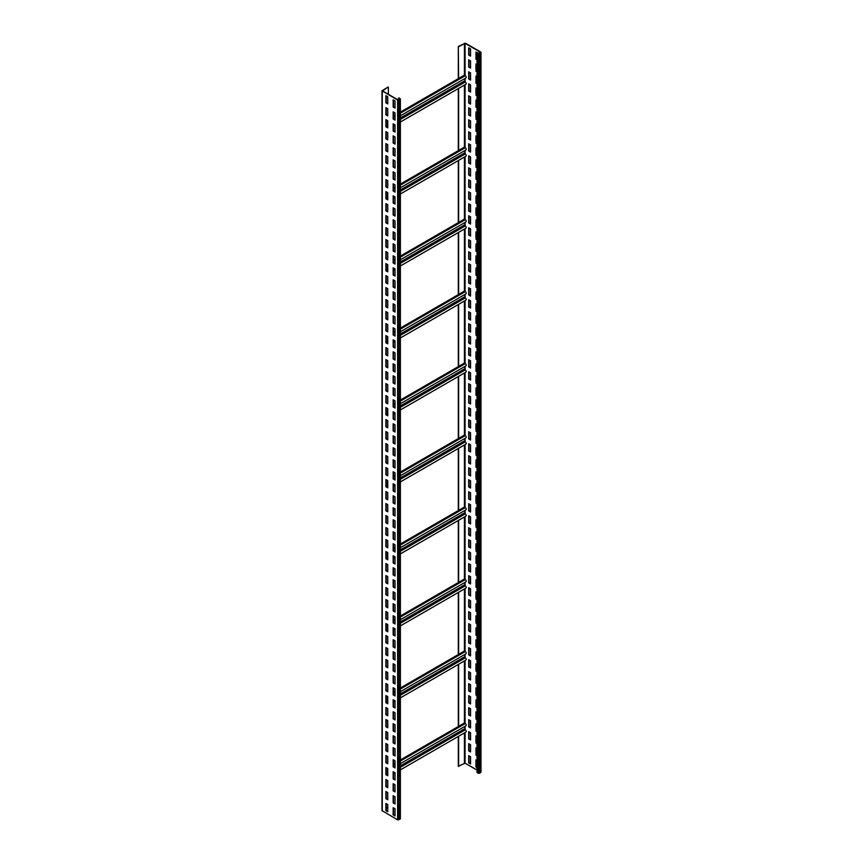 <?xml version="1.0" encoding="UTF-8"?>
<svg xmlns="http://www.w3.org/2000/svg" width="863" height="863" viewBox="0 0 863 863"><rect width="100%" height="100%" fill="white"/><g stroke="black" fill="none" stroke-linecap="round" stroke-linejoin="round"><path stroke-width="1.29" d="M387.757 807.434L386.203 808.329M400.378 98.932L400.378 818.771L397.627 819.85L381.996 810.616L381.996 90.777L388.07 87.055L382.568 90.96L397.94 99.838L399.936 98.932L398.879 97.853L400.378 98.932L397.627 100.011L381.996 90.777M387.757 96.721L385.89 95.642L385.89 102.837L387.757 103.916L387.757 96.721M387.757 108.716L385.89 107.638L385.89 114.833L387.757 115.912L387.757 108.716M387.757 120.712L385.89 119.633L385.89 126.829L387.757 127.907L387.757 120.712M387.757 132.708L385.89 131.629L385.89 138.824L387.757 139.903L387.757 132.708M387.757 144.704L385.89 143.625L385.89 150.82L387.757 151.899L387.757 144.704M387.757 156.699L385.89 155.62L385.89 162.827L387.757 163.905L387.757 156.699M387.757 168.695L385.89 167.616L385.89 174.822L387.757 175.901L387.757 168.695M387.757 180.701L385.89 179.623L385.89 186.818L387.757 187.897L387.757 180.701M387.757 192.697L385.89 191.618L385.89 198.814L387.757 199.892L387.757 192.697M387.757 204.693L385.89 203.614L385.89 210.809L387.757 211.888L387.757 204.693M387.757 216.689L385.89 215.61L385.89 222.805L387.757 223.884L387.757 216.689M387.757 228.684L385.89 227.605L385.89 234.801L387.757 235.879L387.757 228.684M387.757 240.68L385.89 239.601L385.89 246.807L387.757 247.886L387.757 240.68M387.757 252.676L385.89 251.597L385.89 258.803L387.757 259.882L387.757 252.676M387.757 264.682L385.89 263.603L385.89 270.799L387.757 271.877L387.757 264.682M387.757 276.678L385.89 275.599L385.89 282.794L387.757 283.873L387.757 276.678M387.757 288.674L385.89 287.595L385.89 294.79L387.757 295.869L387.757 288.674M387.757 300.669L385.89 299.59L385.89 306.786L387.757 307.864L387.757 300.669M387.757 312.665L385.89 311.586L385.89 318.781L387.757 319.86L387.757 312.665M387.757 324.661L385.89 323.582L385.89 330.788L387.757 331.867L387.757 324.661M387.757 336.656L385.89 335.578L385.89 342.784L387.757 343.862L387.757 336.656M387.757 348.663L385.89 347.584L385.89 354.779L387.757 355.858L387.757 348.663M387.757 360.658L385.89 359.58L385.89 366.775L387.757 367.854L387.757 360.658M387.757 372.654L385.89 371.575L385.89 378.771L387.757 379.849L387.757 372.654M387.757 384.65L385.89 383.571L385.89 390.766L387.757 391.845L387.757 384.65M387.757 396.646L385.89 395.567L385.89 402.762L387.757 403.841L387.757 396.646M387.757 408.641L385.89 407.563L385.89 414.769L387.757 415.847L387.757 408.641M387.757 420.637L385.89 419.558L385.89 426.764L387.757 427.843L387.757 420.637M387.757 432.643L385.89 431.565L385.89 438.76L387.757 439.839L387.757 432.643M387.757 444.639L385.89 443.56L385.89 450.756L387.757 451.834L387.757 444.639M387.757 456.635L385.89 455.556L385.89 462.751L387.757 463.83L387.757 456.635M387.757 468.631L385.89 467.552L385.89 474.747L387.757 475.826L387.757 468.631M387.757 480.626L385.89 479.548L385.89 486.743L387.757 487.822L387.757 480.626M387.757 492.622L385.89 491.543L385.89 498.749L387.757 499.828L387.757 492.622M387.757 504.618L385.89 503.539L385.89 510.745L387.757 511.824L387.757 504.618M387.757 516.624L385.89 515.545L385.89 522.741L387.757 523.819L387.757 516.624M387.757 528.62L385.89 527.541L385.89 534.736L387.757 535.815L387.757 528.62M387.757 540.616L385.89 539.537L385.89 546.732L387.757 547.811L387.757 540.616M387.757 552.611L385.89 551.533L385.89 558.728L387.757 559.807L387.757 552.611M387.757 564.607L385.89 563.528L385.89 570.723L387.757 571.802L387.757 564.607M387.757 576.603L385.89 575.524L385.89 582.73L387.757 583.809L387.757 576.603M387.757 588.598L385.89 587.52L385.89 594.726L387.757 595.804L387.757 588.598M387.757 600.605L385.89 599.526L385.89 606.721L387.757 607.8L387.757 600.605M387.757 612.601L385.89 611.522L385.89 618.717L387.757 619.796L387.757 612.601M387.757 624.596L385.89 623.518L385.89 630.713L387.757 631.792L387.757 624.596M387.757 636.592L385.89 635.513L385.89 642.708L387.757 643.787L387.757 636.592M387.757 648.588L385.89 647.509L385.89 654.704L387.757 655.783L387.757 648.588M387.757 660.583L385.89 659.505L385.89 666.711L387.757 667.789L387.757 660.583M387.757 672.579L385.89 671.5L385.89 678.706L387.757 679.785L387.757 672.579M387.757 684.586L385.89 683.507L385.89 690.702L387.757 691.781L387.757 684.586M387.757 696.581L385.89 695.502L385.89 702.698L387.757 703.777L387.757 696.581M387.757 708.577L385.89 707.498L385.89 714.693L387.757 715.772L387.757 708.577M387.757 720.573L385.89 719.494L385.89 726.689L387.757 727.768L387.757 720.573M387.757 732.568L385.89 731.49L385.89 738.685L387.757 739.764L387.757 732.568M387.757 744.564L385.89 743.485L385.89 750.691L387.757 751.77L387.757 744.564M387.757 756.56L385.89 755.481L385.89 762.687L387.757 763.766L387.757 756.56M387.757 768.566L385.89 767.487L385.89 774.683L387.757 775.761L387.757 768.566M387.757 780.562L385.89 779.483L385.89 786.678L387.757 787.757L387.757 780.562M387.757 792.558L385.89 791.479L385.89 798.674L387.757 799.753L387.757 792.558M387.757 804.553L385.89 803.475L385.89 810.67L387.757 811.749L387.757 804.553M395.027 100.917L393.161 99.838L393.161 107.034L395.027 108.112L395.027 100.917M395.027 112.913L393.161 111.834L393.161 119.029L395.027 120.108L395.027 112.913M395.027 124.908L393.161 123.83L393.161 131.025L395.027 132.104L395.027 124.908M395.027 136.904L393.161 135.825L393.161 143.031L395.027 144.11L395.027 136.904M395.027 148.9L393.161 147.821L393.161 155.027L395.027 156.106L395.027 148.9M395.027 160.906L393.161 159.828L393.161 167.023L395.027 168.102L395.027 160.906M395.027 172.902L393.161 171.823L393.161 179.019L395.027 180.097L395.027 172.902M395.027 184.898L393.161 183.819L393.161 191.014L395.027 192.093L395.027 184.898M395.027 196.893L393.161 195.815L393.161 203.01L395.027 204.089L395.027 196.893M395.027 208.889L393.161 207.81L393.161 215.006L395.027 216.084L395.027 208.889M395.027 220.885L393.161 219.806L393.161 227.012L395.027 228.091L395.027 220.885M395.027 232.881L393.161 231.802L393.161 239.008L395.027 240.087L395.027 232.881M395.027 244.887L393.161 243.808L393.161 251.004L395.027 252.082L395.027 244.887M395.027 256.883L393.161 255.804L393.161 262.999L395.027 264.078L395.027 256.883M395.027 268.878L393.161 267.8L393.161 274.995L395.027 276.074L395.027 268.878M395.027 280.874L393.161 279.795L393.161 286.991L395.027 288.069L395.027 280.874M395.027 292.87L393.161 291.791L393.161 298.986L395.027 300.065L395.027 292.87M395.027 304.866L393.161 303.787L393.161 310.982L395.027 312.072L395.027 304.866M395.027 316.861L393.161 315.782L393.161 322.989L395.027 324.067L395.027 316.861M395.027 328.868L393.161 327.778L393.161 334.984L395.027 336.063L395.027 328.868M395.027 340.863L393.161 339.785L393.161 346.98L395.027 348.059L395.027 340.863M395.027 352.859L393.161 351.78L393.161 358.976L395.027 360.054L395.027 352.859M395.027 364.855L393.161 363.776L393.161 370.971L395.027 372.05L395.027 364.855M395.027 376.851L393.161 375.772L393.161 382.967L395.027 384.046L395.027 376.851M395.027 388.846L393.161 387.767L393.161 394.963L395.027 396.052L395.027 388.846M395.027 400.842L393.161 399.763L393.161 406.969L395.027 408.048L395.027 400.842M395.027 412.848L393.161 411.759L393.161 418.965L395.027 420.044L395.027 412.848M395.027 424.844L393.161 423.765L393.161 430.961L395.027 432.039L395.027 424.844M395.027 436.84L393.161 435.761L393.161 442.956L395.027 444.035L395.027 436.84M395.027 448.836L393.161 447.757L393.161 454.952L395.027 456.031L395.027 448.836M395.027 460.831L393.161 459.752L393.161 466.948L395.027 468.026L395.027 460.831M395.027 472.827L393.161 471.748L393.161 478.943L395.027 480.033L395.027 472.827M395.027 484.823L393.161 483.744L393.161 490.95L395.027 492.029L395.027 484.823M395.027 496.829L393.161 495.74L393.161 502.946L395.027 504.024L395.027 496.829M395.027 508.825L393.161 507.746L393.161 514.941L395.027 516.02L395.027 508.825M395.027 520.821L393.161 519.742L393.161 526.937L395.027 528.016L395.027 520.821M395.027 532.816L393.161 531.737L393.161 538.933L395.027 540.011L395.027 532.816M395.027 544.812L393.161 543.733L393.161 550.928L395.027 552.007L395.027 544.812M395.027 556.808L393.161 555.729L393.161 562.924L395.027 564.014L395.027 556.808M395.027 568.803L393.161 567.725L393.161 574.931L395.027 576.009L395.027 568.803M395.027 580.81L393.161 579.72L393.161 586.926L395.027 588.005L395.027 580.81M395.027 592.805L393.161 591.727L393.161 598.922L395.027 600.001L395.027 592.805M395.027 604.801L393.161 603.722L393.161 610.918L395.027 611.996L395.027 604.801M395.027 616.797L393.161 615.718L393.161 622.913L395.027 623.992L395.027 616.797M395.027 628.793L393.161 627.714L393.161 634.909L395.027 635.988L395.027 628.793M395.027 640.788L393.161 639.71L393.161 646.905L395.027 647.994L395.027 640.788M395.027 652.784L393.161 651.705L393.161 658.911L395.027 659.99L395.027 652.784M395.027 664.79L393.161 663.701L393.161 670.907L395.027 671.986L395.027 664.79M395.027 676.786L393.161 675.707L393.161 682.903L395.027 683.981L395.027 676.786M395.027 688.782L393.161 687.703L393.161 694.898L395.027 695.977L395.027 688.782M395.027 700.778L393.161 699.699L393.161 706.894L395.027 707.973L395.027 700.778M395.027 712.773L393.161 711.695L393.161 718.89L395.027 719.969L395.027 712.773M395.027 724.769L393.161 723.69L393.161 730.885L395.027 731.975L395.027 724.769M395.027 736.765L393.161 735.686L393.161 742.892L395.027 743.971L395.027 736.765M395.027 748.771L393.161 747.682L393.161 754.888L395.027 755.966L395.027 748.771M395.027 760.767L393.161 759.688L393.161 766.883L395.027 767.962L395.027 760.767M395.027 772.763L393.161 771.684L393.161 778.879L395.027 779.958L395.027 772.763M395.027 784.758L393.161 783.68L393.161 790.875L395.027 791.954L395.027 784.758M395.027 796.754L393.161 795.675L393.161 802.87L395.027 803.949L395.027 796.754M395.027 808.75L393.161 807.671L393.161 814.866L395.027 815.956L395.027 808.75M388.382 94.315L388.382 87.239M400.378 759.958L464.337 723.032L465.265 723.572L400.378 761.037M395.027 763.043L393.474 763.938M458.62 726.333L458.62 664.273M458.62 592.288L458.62 654.348L464.337 651.047L465.265 651.587L400.378 689.052M458.62 520.303L458.62 582.363L464.337 579.062L465.265 579.602L400.378 617.067M458.62 448.329L458.62 510.378L464.337 507.088L465.265 507.627L400.378 545.082M458.62 376.344L458.62 438.404L464.337 435.103L465.265 435.642L400.378 473.097M458.62 304.359L458.62 366.419L464.337 363.118L465.265 363.657L400.378 401.122M458.62 232.374L458.62 294.434L464.337 291.133L465.265 291.672L400.378 329.137M458.62 160.389L458.62 222.449L464.337 219.148L465.265 219.687L400.378 257.152M458.62 88.404L458.62 150.464L464.337 147.163L465.265 147.702L400.378 185.167M458.307 78.662L458.307 46.505L458.62 78.479L464.337 75.178L465.265 75.717L400.378 113.182M458.62 46.688L465.06 43.333L480.432 52.212L479.192 53.29L477.315 52.567L478.253 53.463L480.745 52.751L480.745 52.028L465.373 43.15L458.307 46.505M458.307 736.441L458.307 766.344L465.06 763.162L477.012 770.066M458.62 766.527L458.62 736.258M400.378 769.882L465.923 732.04A1.327 0.766 -120 0 0 466.128 730.972A1.327 0.766 -120 0 0 465.265 729.807L464.639 726.538M400.378 763.636L465.923 725.794A1.327 0.766 -120 0 0 466.128 724.737A1.327 0.766 -120 0 0 465.265 723.572M458.307 726.517L458.307 664.456M458.307 654.532L458.307 592.471M458.307 582.547L458.307 520.486M458.307 510.562L458.307 448.501M458.307 438.577L458.307 376.516M458.307 366.592L458.307 304.542M458.307 294.607L458.307 232.557M458.307 222.632L458.307 160.572M458.307 150.647L458.307 88.587M477.012 52.751L477.012 772.579L479.504 773.302L481.004 772.223L481.004 52.384M470.562 48.911L468.695 47.832L468.695 55.027L470.562 56.106L470.562 48.911M470.562 60.906L468.695 59.827L468.695 67.023L470.562 68.101L470.562 60.906M470.562 72.902L468.695 71.823L468.695 79.018L470.562 80.097L470.562 72.902M470.562 84.898L468.695 83.819L468.695 91.014L470.562 92.104L470.562 84.898M470.562 96.893L468.695 95.815L468.695 103.021L470.562 104.099L470.562 96.893M470.562 108.9L468.695 107.81L468.695 115.016L470.562 116.095L470.562 108.9M470.562 120.896L468.695 119.817L468.695 127.012L470.562 128.091L470.562 120.896M470.562 132.891L468.695 131.812L468.695 139.008L470.562 140.086L470.562 132.891M470.562 144.887L468.695 143.808L468.695 151.003L470.562 152.082L470.562 144.887M470.562 156.883L468.695 155.804L468.695 162.999L470.562 164.078L470.562 156.883M470.562 168.878L468.695 167.8L468.695 174.995L470.562 176.084L470.562 168.878M470.562 180.874L468.695 179.795L468.695 187.001L470.562 188.08L470.562 180.874M470.562 192.881L468.695 191.791L468.695 198.997L470.562 200.076L470.562 192.881M470.562 204.876L468.695 203.797L468.695 210.993L470.562 212.071L470.562 204.876M470.562 216.872L468.695 215.793L468.695 222.988L470.562 224.067L470.562 216.872M470.562 228.868L468.695 227.789L468.695 234.984L470.562 236.063L470.562 228.868M470.562 240.863L468.695 239.785L468.695 246.98L470.562 248.059L470.562 240.863M470.562 252.859L468.695 251.78L468.695 258.976L470.562 260.065L470.562 252.859M470.562 264.855L468.695 263.776L468.695 270.982L470.562 272.061L470.562 264.855M470.562 276.861L468.695 275.772L468.695 282.978L470.562 284.056L470.562 276.861M470.562 288.857L468.695 287.778L468.695 294.973L470.562 296.052L470.562 288.857M470.562 300.853L468.695 299.774L468.695 306.969L470.562 308.048L470.562 300.853M470.562 312.848L468.695 311.77L468.695 318.965L470.562 320.044L470.562 312.848M470.562 324.844L468.695 323.765L468.695 330.961L470.562 332.039L470.562 324.844M470.562 336.84L468.695 335.761L468.695 342.956L470.562 344.046L470.562 336.84M470.562 348.835L468.695 347.757L468.695 354.963L470.562 356.041L470.562 348.835M470.562 360.842L468.695 359.752L468.695 366.958L470.562 368.037L470.562 360.842M470.562 372.838L468.695 371.759L468.695 378.954L470.562 380.033L470.562 372.838M470.562 384.833L468.695 383.755L468.695 390.95L470.562 392.029L470.562 384.833M470.562 396.829L468.695 395.75L468.695 402.945L470.562 404.024L470.562 396.829M470.562 408.825L468.695 407.746L468.695 414.941L470.562 416.02L470.562 408.825M470.562 420.82L468.695 419.742L468.695 426.937L470.562 428.026L470.562 420.82M470.562 432.816L468.695 431.737L468.695 438.943L470.562 440.022L470.562 432.816M470.562 444.823L468.695 443.733L468.695 450.939L470.562 452.018L470.562 444.823M470.562 456.818L468.695 455.74L468.695 462.935L470.562 464.014L470.562 456.818M470.562 468.814L468.695 467.735L468.695 474.93L470.562 476.009L470.562 468.814M470.562 480.81L468.695 479.731L468.695 486.926L470.562 488.005L470.562 480.81M470.562 492.805L468.695 491.727L468.695 498.922L470.562 500.001L470.562 492.805M470.562 504.801L468.695 503.722L468.695 510.918L470.562 512.007L470.562 504.801M470.562 516.797L468.695 515.718L468.695 522.924L470.562 524.003L470.562 516.797M470.562 528.803L468.695 527.714L468.695 534.92L470.562 535.999L470.562 528.803M470.562 540.799L468.695 539.72L468.695 546.915L470.562 547.994L470.562 540.799M470.562 552.795L468.695 551.716L468.695 558.911L470.562 559.99L470.562 552.795M470.562 564.79L468.695 563.712L468.695 570.907L470.562 571.986L470.562 564.79M470.562 576.786L468.695 575.707L468.695 582.903L470.562 583.981L470.562 576.786M470.562 588.782L468.695 587.703L468.695 594.898L470.562 595.988L470.562 588.782M470.562 600.777L468.695 599.699L468.695 606.905L470.562 607.984L470.562 600.777M470.562 612.773L468.695 611.694L468.695 618.9L470.562 619.979L470.562 612.773M470.562 624.78L468.695 623.701L468.695 630.896L470.562 631.975L470.562 624.78M470.562 636.775L468.695 635.697L468.695 642.892L470.562 643.971L470.562 636.775M470.562 648.771L468.695 647.692L468.695 654.888L470.562 655.966L470.562 648.771M470.562 660.767L468.695 659.688L468.695 666.883L470.562 667.962L470.562 660.767M470.562 672.762L468.695 671.684L468.695 678.879L470.562 679.958L470.562 672.762M470.562 684.758L468.695 683.679L468.695 690.885L470.562 691.964L470.562 684.758M470.562 696.754L468.695 695.675L468.695 702.881L470.562 703.96L470.562 696.754M470.562 708.76L468.695 707.682L468.695 714.877L470.562 715.956L470.562 708.76M470.562 720.756L468.695 719.677L468.695 726.873L470.562 727.951L470.562 720.756M470.562 732.752L468.695 731.673L468.695 738.868L470.562 739.947L470.562 732.752M470.562 744.747L468.695 743.669L468.695 750.864L470.562 751.943L470.562 744.747M470.562 756.743L468.695 755.664L468.695 762.86L470.562 763.938L470.562 756.743M477.11 52.686L475.966 52.028L475.966 59.223L477.012 59.827M477.012 64.628L475.966 64.024L475.966 71.219L477.012 71.823M477.012 76.624L475.966 76.02L475.966 83.226L477.012 83.819M477.012 88.619L475.966 88.015L475.966 95.221L477.012 95.815M477.012 100.615L475.966 100.022L475.966 107.217L477.012 107.81M477.012 112.611L475.966 112.017L475.966 119.213L477.012 119.817M477.012 124.606L475.966 124.013L475.966 131.208L477.012 131.812M477.012 136.613L475.966 136.009L475.966 143.204L477.012 143.808M477.012 148.609L475.966 148.005L475.966 155.2L477.012 155.804M477.012 160.604L475.966 160L475.966 167.206L477.012 167.8M477.012 172.6L475.966 171.996L475.966 179.202L477.012 179.795M477.012 184.596L475.966 184.002L475.966 191.198L477.012 191.791M477.012 196.591L475.966 195.998L475.966 203.193L477.012 203.797M477.012 208.587L475.966 207.994L475.966 215.189L477.012 215.793M477.012 220.594L475.966 219.989L475.966 227.185L477.012 227.789M477.012 232.589L475.966 231.985L475.966 239.18L477.012 239.785M477.012 244.585L475.966 243.981L475.966 251.187L477.012 251.78M477.012 256.581L475.966 255.977L475.966 263.183L477.012 263.776M477.012 268.576L475.966 267.983L475.966 275.178L477.012 275.772M477.012 280.572L475.966 279.979L475.966 287.174L477.012 287.778M477.012 292.568L475.966 291.974L475.966 299.17L477.012 299.774M477.012 304.574L475.966 303.97L475.966 311.165L477.012 311.77M477.012 316.57L475.966 315.966L475.966 323.161L477.012 323.765M477.012 328.566L475.966 327.962L475.966 335.168L477.012 335.761M477.012 340.561L475.966 339.957L475.966 347.163L477.012 347.757M477.012 352.557L475.966 351.964L475.966 359.159L477.012 359.752M477.012 364.553L475.966 363.959L475.966 371.155L477.012 371.759M477.012 376.548L475.966 375.955L475.966 383.15L477.012 383.755M477.012 388.555L475.966 387.951L475.966 395.146L477.012 395.75M477.012 400.551L475.966 399.947L475.966 407.142L477.012 407.746M477.012 412.546L475.966 411.942L475.966 419.148L477.012 419.742M477.012 424.542L475.966 423.938L475.966 431.144L477.012 431.737M477.012 436.538L475.966 435.944L475.966 443.14L477.012 443.733M477.012 448.533L475.966 447.94L475.966 455.135L477.012 455.74M477.012 460.529L475.966 459.936L475.966 467.131L477.012 467.735M477.012 472.536L475.966 471.932L475.966 479.127L477.012 479.731M477.012 484.531L475.966 483.927L475.966 491.123L477.012 491.727M477.012 496.527L475.966 495.923L475.966 503.129L477.012 503.722M477.012 508.523L475.966 507.919L475.966 515.125L477.012 515.718M477.012 520.518L475.966 519.925L475.966 527.12L477.012 527.714M477.012 532.514L475.966 531.921L475.966 539.116L477.012 539.72M477.012 544.51L475.966 543.917L475.966 551.112L477.012 551.716M477.012 556.516L475.966 555.912L475.966 563.108L477.012 563.712M477.012 568.512L475.966 567.908L475.966 575.103L477.012 575.707M477.012 580.508L475.966 579.904L475.966 587.11L477.012 587.703M477.012 592.503L475.966 591.899L475.966 599.105L477.012 599.699M477.012 604.499L475.966 603.906L475.966 611.101L477.012 611.694M477.012 616.495L475.966 615.902L475.966 623.097L477.012 623.701M477.012 628.491L475.966 627.897L475.966 635.092L477.012 635.697M477.012 640.497L475.966 639.893L475.966 647.088L477.012 647.692M477.012 652.493L475.966 651.889L475.966 659.084L477.012 659.688M477.012 664.488L475.966 663.884L475.966 671.09L477.012 671.684M477.012 676.484L475.966 675.88L475.966 683.086L477.012 683.679M477.012 688.48L475.966 687.887L475.966 695.082L477.012 695.675M477.012 700.476L475.966 699.882L475.966 707.077L477.012 707.682M477.012 712.471L475.966 711.878L475.966 719.073L477.012 719.677M477.012 724.478L475.966 723.874L475.966 731.069L477.012 731.673M477.012 736.473L475.966 735.869L475.966 743.065L477.012 743.669M477.012 748.469L475.966 747.865L475.966 755.071L477.012 755.664M477.012 760.465L475.966 759.861L475.966 767.067L477.012 767.66M469.008 48.004L469.008 54.844L470.562 55.75M469.008 60.011L469.008 66.839L470.562 67.746M469.008 72.007L469.008 78.846L470.562 79.741M469.008 84.002L469.008 90.842L470.562 91.737M469.008 95.998L469.008 102.837L470.562 103.733M469.008 107.994L469.008 114.833L470.562 115.728M469.008 119.989L469.008 126.829L470.562 127.735M469.008 131.985L469.008 138.824L470.562 139.73M469.008 143.992L469.008 150.82L470.562 151.726M469.008 155.987L469.008 162.827L470.562 163.722M469.008 167.983L469.008 174.822L470.562 175.718M469.008 179.979L469.008 186.818L470.562 187.713M469.008 191.974L469.008 198.814L470.562 199.709M469.008 203.97L469.008 210.809L470.562 211.715M469.008 215.966L469.008 222.805L470.562 223.711M469.008 227.972L469.008 234.801L470.562 235.707M469.008 239.968L469.008 246.807L470.562 247.703M469.008 251.964L469.008 258.803L470.562 259.698M469.008 263.959L469.008 270.799L470.562 271.694M469.008 275.955L469.008 282.794L470.562 283.69M469.008 287.951L469.008 294.79L470.562 295.696M469.008 299.946L469.008 306.786L470.562 307.692M469.008 311.953L469.008 318.781L470.562 319.688M469.008 323.949L469.008 330.788L470.562 331.683M469.008 335.944L469.008 342.784L470.562 343.679M469.008 347.94L469.008 354.779L470.562 355.675M469.008 359.936L469.008 366.775L470.562 367.67M469.008 371.931L469.008 378.771L470.562 379.677M469.008 383.927L469.008 390.766L470.562 391.673M469.008 395.934L469.008 402.762L470.562 403.668M469.008 407.929L469.008 414.769L470.562 415.664M469.008 419.925L469.008 426.764L470.562 427.66M469.008 431.921L469.008 438.76L470.562 439.655M469.008 443.916L469.008 450.756L470.562 451.651M469.008 455.912L469.008 462.751L470.562 463.658M469.008 467.908L469.008 474.747L470.562 475.653M469.008 479.914L469.008 486.743L470.562 487.649M469.008 491.91L469.008 498.749L470.562 499.645M469.008 503.906L469.008 510.745L470.562 511.64M469.008 515.901L469.008 522.741L470.562 523.636M469.008 527.897L469.008 534.736L470.562 535.632M469.008 539.893L469.008 546.732L470.562 547.638M469.008 551.889L469.008 558.728L470.562 559.634M469.008 563.895L469.008 570.723L470.562 571.63M469.008 575.891L469.008 582.73L470.562 583.625M469.008 587.886L469.008 594.726L470.562 595.621M469.008 599.882L469.008 606.721L470.562 607.617M469.008 611.878L469.008 618.717L470.562 619.612M469.008 623.873L469.008 630.713L470.562 631.619M469.008 635.869L469.008 642.708L470.562 643.615M469.008 647.876L469.008 654.704L470.562 655.61M469.008 659.871L469.008 666.711L470.562 667.606M469.008 671.867L469.008 678.706L470.562 679.602M469.008 683.863L469.008 690.702L470.562 691.597M469.008 695.858L469.008 702.698L470.562 703.593M469.008 707.854L469.008 714.693L470.562 715.6M469.008 719.85L469.008 726.689L470.562 727.595M469.008 731.856L469.008 738.685L470.562 739.591M469.008 743.852L469.008 750.691L470.562 751.587M469.008 755.848L469.008 762.687L470.562 763.582M476.279 52.212L476.279 59.051L477.012 59.471M476.279 64.207L476.279 71.046L477.012 71.467M476.279 76.203L476.279 83.042L477.012 83.463M476.279 88.199L476.279 95.038L477.012 95.459M476.279 100.194L476.279 107.034L477.012 107.454M476.279 112.19L476.279 119.029L477.012 119.45M476.279 124.196L476.279 131.025L477.012 131.446M476.279 136.192L476.279 143.031L477.012 143.441M476.279 148.188L476.279 155.027L477.012 155.448M476.279 160.184L476.279 167.023L477.012 167.444M476.279 172.179L476.279 179.019L477.012 179.439M476.279 184.175L476.279 191.014L477.012 191.435M476.279 196.171L476.279 203.01L477.012 203.431M476.279 208.177L476.279 215.006L477.012 215.426M476.279 220.173L476.279 227.012L477.012 227.422M476.279 232.169L476.279 239.008L477.012 239.429M476.279 244.164L476.279 251.004L477.012 251.424M476.279 256.16L476.279 262.999L477.012 263.42M476.279 268.156L476.279 274.995L477.012 275.416M476.279 280.151L476.279 286.991L477.012 287.411M476.279 292.147L476.279 298.986L477.012 299.407M476.279 304.154L476.279 310.993L477.012 311.403M476.279 316.149L476.279 322.989L477.012 323.409M476.279 328.145L476.279 334.984L477.012 335.405M476.279 340.141L476.279 346.98L477.012 347.401M476.279 352.136L476.279 358.976L477.012 359.396M476.279 364.132L476.279 370.971L477.012 371.392M476.279 376.128L476.279 382.967L477.012 383.388M476.279 388.134L476.279 394.974L477.012 395.383M476.279 400.13L476.279 406.969L477.012 407.39M476.279 412.126L476.279 418.965L477.012 419.386M476.279 424.121L476.279 430.961L477.012 431.381M476.279 436.117L476.279 442.956L477.012 443.377M476.279 448.113L476.279 454.952L477.012 455.373M476.279 460.108L476.279 466.948L477.012 467.368M476.279 472.115L476.279 478.954L477.012 479.364M476.279 484.111L476.279 490.95L477.012 491.371M476.279 496.106L476.279 502.946L477.012 503.366M476.279 508.102L476.279 514.941L477.012 515.362M476.279 520.098L476.279 526.937L477.012 527.358M476.279 532.093L476.279 538.933L477.012 539.353M476.279 544.089L476.279 550.928L477.012 551.349M476.279 556.096L476.279 562.935L477.012 563.345M476.279 568.091L476.279 574.931L477.012 575.351M476.279 580.087L476.279 586.926L477.012 587.347M476.279 592.083L476.279 598.922L477.012 599.343M476.279 604.078L476.279 610.918L477.012 611.338M476.279 616.074L476.279 622.913L477.012 623.334M476.279 628.07L476.279 634.909L477.012 635.33M476.279 640.076L476.279 646.916L477.012 647.326M476.279 652.072L476.279 658.911L477.012 659.332M476.279 664.068L476.279 670.907L477.012 671.328M476.279 676.063L476.279 682.903L477.012 683.323M476.279 688.059L476.279 694.898L477.012 695.319M476.279 700.055L476.279 706.894L477.012 707.315M476.279 712.051L476.279 718.89L477.012 719.311M476.279 724.057L476.279 730.896L477.012 731.306M476.279 736.053L476.279 742.892L477.012 743.313M476.279 748.048L476.279 754.888L477.012 755.308M476.279 760.044L476.279 766.883L477.012 767.304M458.62 78.479L400.378 112.104M395.027 115.189L393.474 116.095M400.378 122.028L465.923 84.186A1.327 0.766 -120 0 0 466.128 83.128A1.327 0.766 -120 0 0 465.265 81.963L464.639 78.684M400.378 115.793L465.923 77.95A1.327 0.766 -120 0 0 466.128 76.883A1.327 0.766 -120 0 0 465.265 75.717M458.62 150.464L400.378 184.089M395.027 187.174L393.474 188.08M400.378 194.013L465.923 156.171A1.327 0.766 -120 0 0 466.128 155.113A1.327 0.766 -120 0 0 465.265 153.948L464.639 150.669M400.378 187.778L465.923 149.935A1.327 0.766 -120 0 0 466.128 148.868A1.327 0.766 -120 0 0 465.265 147.702M458.62 222.449L400.378 256.074M395.027 259.159L393.474 260.054M400.378 265.998L465.923 228.156A1.327 0.766 -120 0 0 466.128 227.098A1.327 0.766 -120 0 0 465.265 225.923L464.639 222.654M400.378 259.763L465.923 221.91A1.327 0.766 -120 0 0 466.128 220.852A1.327 0.766 -120 0 0 465.265 219.687M458.62 294.434L400.378 328.059M395.027 331.144L393.474 332.039M400.378 337.983L465.923 300.141A1.327 0.766 -120 0 0 466.128 299.073A1.327 0.766 -120 0 0 465.265 297.908L464.639 294.639M400.378 331.737L465.923 293.895A1.327 0.766 -120 0 0 466.128 292.837A1.327 0.766 -120 0 0 465.265 291.672M458.62 366.419L400.378 400.033M395.027 403.129L393.474 404.024M400.378 409.968L465.923 372.115A1.327 0.766 -120 0 0 466.128 371.058A1.327 0.766 -120 0 0 465.265 369.893L464.639 366.624M400.378 403.722L465.923 365.88A1.327 0.766 -120 0 0 466.128 364.822A1.327 0.766 -120 0 0 465.265 363.657M458.62 438.404L400.378 472.018M395.027 475.114L393.474 476.009M400.378 481.942L465.923 444.1A1.327 0.766 -120 0 0 466.128 443.043A1.327 0.766 -120 0 0 465.265 441.878L464.639 438.609M400.378 475.707L465.923 437.865A1.327 0.766 -120 0 0 466.128 436.807A1.327 0.766 -120 0 0 465.265 435.642M458.62 510.378L400.378 544.003M395.027 547.088L393.474 547.994M400.378 553.927L465.923 516.085A1.327 0.766 -120 0 0 466.128 515.028A1.327 0.766 -120 0 0 465.265 513.863L464.639 510.594M400.378 547.692L465.923 509.85A1.327 0.766 -120 0 0 466.128 508.792A1.327 0.766 -120 0 0 465.265 507.627M458.62 582.363L400.378 615.988M395.027 619.073L393.474 619.979M400.378 625.912L465.923 588.07A1.327 0.766 -120 0 0 466.128 587.013A1.327 0.766 -120 0 0 465.265 585.848L464.639 582.568M400.378 619.677L465.923 581.835A1.327 0.766 -120 0 0 466.128 580.767A1.327 0.766 -120 0 0 465.265 579.602M458.62 654.348L400.378 687.973M395.027 691.058L393.474 691.964M400.378 697.897L465.923 660.055A1.327 0.766 -120 0 0 466.128 658.998A1.327 0.766 -120 0 0 465.265 657.833L464.639 654.553M400.378 691.662L465.923 653.82A1.327 0.766 -120 0 0 466.128 652.752A1.327 0.766 -120 0 0 465.265 651.587M386.203 95.815L386.203 102.654L387.757 103.56M386.203 107.81L386.203 114.65L387.757 115.556M386.203 119.817L386.203 126.645L387.757 127.551M386.203 131.812L386.203 138.652L387.757 139.547M386.203 143.808L386.203 150.647L387.757 151.543M386.203 155.804L386.203 162.643L387.757 163.538M386.203 167.8L386.203 174.639L387.757 175.534M386.203 179.795L386.203 186.635L387.757 187.541M386.203 191.791L386.203 198.63L387.757 199.536M386.203 203.797L386.203 210.626L387.757 211.532M386.203 215.793L386.203 222.632L387.757 223.528M386.203 227.789L386.203 234.628L387.757 235.523M386.203 239.785L386.203 246.624L387.757 247.519M386.203 251.78L386.203 258.62L387.757 259.515M386.203 263.776L386.203 270.615L387.757 271.521M386.203 275.772L386.203 282.611L387.757 283.517M386.203 287.778L386.203 294.607L387.757 295.513M386.203 299.774L386.203 306.613L387.757 307.508M386.203 311.77L386.203 318.609L387.757 319.504M386.203 323.765L386.203 330.605L387.757 331.5M386.203 335.761L386.203 342.6L387.757 343.496M386.203 347.757L386.203 354.596L387.757 355.502M386.203 359.752L386.203 366.592L387.757 367.498M386.203 371.759L386.203 378.587L387.757 379.493M386.203 383.755L386.203 390.594L387.757 391.489M386.203 395.75L386.203 402.59L387.757 403.485M386.203 407.746L386.203 414.585L387.757 415.481M386.203 419.742L386.203 426.581L387.757 427.476M386.203 431.737L386.203 438.577L387.757 439.483M386.203 443.733L386.203 450.572L387.757 451.478M386.203 455.729L386.203 462.568L387.757 463.474M386.203 467.735L386.203 474.574L387.757 475.47M386.203 479.731L386.203 486.57L387.757 487.466M386.203 491.727L386.203 498.566L387.757 499.461M386.203 503.722L386.203 510.562L387.757 511.457M386.203 515.718L386.203 522.557L387.757 523.463M386.203 527.714L386.203 534.553L387.757 535.459M386.203 539.709L386.203 546.549L387.757 547.455M386.203 551.716L386.203 558.555L387.757 559.451M386.203 563.712L386.203 570.551L387.757 571.446M386.203 575.707L386.203 582.547L387.757 583.442M386.203 587.703L386.203 594.542L387.757 595.438M386.203 599.699L386.203 606.538L387.757 607.444M386.203 611.694L386.203 618.534L387.757 619.44M386.203 623.69L386.203 630.529L387.757 631.436M386.203 635.697L386.203 642.536L387.757 643.431M386.203 647.692L386.203 654.532L387.757 655.427M386.203 659.688L386.203 666.527L387.757 667.423M386.203 671.684L386.203 678.523L387.757 679.418M386.203 683.679L386.203 690.519L387.757 691.425M386.203 695.675L386.203 702.514L387.757 703.421M386.203 707.671L386.203 714.51L387.757 715.416M386.203 719.677L386.203 726.517L387.757 727.412M386.203 731.673L386.203 738.512L387.757 739.408M386.203 743.669L386.203 750.508L387.757 751.403M386.203 755.664L386.203 762.504L387.757 763.399M386.203 767.66L386.203 774.499L387.757 775.406M386.203 779.656L386.203 786.495L387.757 787.401M386.203 791.651L386.203 798.491L387.757 799.397M386.203 803.658L386.203 810.497L387.757 811.393M393.474 100.011L393.474 106.85L395.027 107.756M393.474 112.017L393.474 118.857L395.027 119.752M393.474 124.013L393.474 130.852L395.027 131.748M393.474 136.009L393.474 142.848L395.027 143.743M393.474 148.005L393.474 154.844L395.027 155.739M393.474 160L393.474 166.839L395.027 167.746M393.474 171.996L393.474 178.835L395.027 179.741M393.474 183.992L393.474 190.831L395.027 191.737M393.474 195.998L393.474 202.837L395.027 203.733M393.474 207.994L393.474 214.833L395.027 215.728M393.474 219.989L393.474 226.829L395.027 227.724M393.474 231.985L393.474 238.824L395.027 239.72M393.474 243.981L393.474 250.82L395.027 251.726M393.474 255.977L393.474 262.816L395.027 263.722M393.474 267.972L393.474 274.812L395.027 275.718M393.474 279.979L393.474 286.818L395.027 287.713M393.474 291.974L393.474 298.814L395.027 299.709M393.474 303.97L393.474 310.809L395.027 311.705M393.474 315.966L393.474 322.805L395.027 323.701M393.474 327.962L393.474 334.801L395.027 335.707M393.474 339.957L393.474 346.797L395.027 347.703M393.474 351.953L393.474 358.792L395.027 359.698M393.474 363.959L393.474 370.799L395.027 371.694M393.474 375.955L393.474 382.794L395.027 383.69M393.474 387.951L393.474 394.79L395.027 395.686M393.474 399.947L393.474 406.786L395.027 407.681M393.474 411.942L393.474 418.782L395.027 419.688M393.474 423.938L393.474 430.777L395.027 431.683M393.474 435.934L393.474 442.773L395.027 443.679M393.474 447.94L393.474 454.779L395.027 455.675M393.474 459.936L393.474 466.775L395.027 467.67M393.474 471.932L393.474 478.771L395.027 479.666M393.474 483.927L393.474 490.767L395.027 491.662M393.474 495.923L393.474 502.762L395.027 503.658M393.474 507.919L393.474 514.758L395.027 515.664M393.474 519.914L393.474 526.754L395.027 527.66M393.474 531.921L393.474 538.76L395.027 539.655M393.474 543.917L393.474 550.756L395.027 551.651M393.474 555.912L393.474 562.752L395.027 563.647M393.474 567.908L393.474 574.747L395.027 575.643M393.474 579.904L393.474 586.743L395.027 587.638M393.474 591.899L393.474 598.739L395.027 599.645M393.474 603.895L393.474 610.734L395.027 611.64M393.474 615.902L393.474 622.741L395.027 623.636M393.474 627.897L393.474 634.736L395.027 635.632M393.474 639.893L393.474 646.732L395.027 647.628M393.474 651.889L393.474 658.728L395.027 659.623M393.474 663.884L393.474 670.724L395.027 671.619M393.474 675.88L393.474 682.719L395.027 683.625M393.474 687.876L393.474 694.715L395.027 695.621M393.474 699.882L393.474 706.721L395.027 707.617M393.474 711.878L393.474 718.717L395.027 719.613M393.474 723.874L393.474 730.713L395.027 731.608M393.474 735.869L393.474 742.709L395.027 743.604M393.474 747.865L393.474 754.704L395.027 755.6M393.474 759.861L393.474 766.7L395.027 767.606M393.474 771.856L393.474 778.696L395.027 779.602M393.474 783.863L393.474 790.691L395.027 791.598M393.474 795.859L393.474 802.698L395.027 803.593M393.474 807.854L393.474 814.694L395.027 815.589M398.566 99.838L398.566 98.037M400.119 819.127L400.119 99.299M398.879 819.85L398.879 100.011M397.627 819.85L397.627 100.011M382.255 810.972L382.255 91.144M395.027 764.122L393.474 765.028M387.552 768.437L386.203 769.224M464.434 763.162L464.434 732.903M464.434 723.097L464.434 660.918M464.434 651.112L464.434 588.933M464.434 579.127L464.434 516.948M464.434 507.142L464.434 444.963M464.434 435.157L464.434 372.978M464.434 363.172L464.434 300.993M464.434 291.198L464.434 229.019M464.434 219.213L464.434 157.034M464.434 147.228L464.434 85.049M464.434 75.243L464.434 43.333M478.253 773.302L478.253 53.463M465.06 763.162L465.06 732.536M465.06 729.656L465.06 726.301M465.06 723.453L465.06 660.551M465.06 657.671L465.06 654.316M465.06 651.468L465.06 588.577M465.06 585.686L465.06 582.331M465.06 579.483L465.06 516.592M465.06 513.701L465.06 510.346M465.06 507.498L465.06 444.607M465.06 441.716L465.06 438.361M465.06 435.524L465.06 372.622M465.06 369.731L465.06 366.387M465.06 363.539L465.06 300.637M465.06 297.746L465.06 294.402M465.06 291.554L465.06 228.652M465.06 225.772L465.06 222.417M465.06 219.569L465.06 156.667M465.06 153.787L465.06 150.432M465.06 147.584L465.06 84.693M465.06 81.802L465.06 78.447M465.06 75.599L465.06 43.333M480.745 772.579L480.745 52.751M479.504 773.302L479.504 53.463M395.027 116.268L393.474 117.174M387.552 120.593L386.203 121.37M464.639 80.885L400.378 117.983M387.757 125.275L386.203 126.171M465.265 81.963L400.378 119.418M387.757 126.71L387.034 127.131M395.027 188.253L393.474 189.159M387.552 192.578L386.203 193.355M464.639 152.87L400.378 189.968M387.757 197.249L386.203 198.156M465.265 153.948L400.378 191.403M387.757 198.695L387.034 199.116M395.027 260.238L393.474 261.144M387.552 264.563L386.203 265.34M464.639 224.844L400.378 261.953M387.757 269.234L386.203 270.141M465.265 225.923L400.378 263.388M387.757 270.68L387.034 271.101M395.027 332.223L393.474 333.118M387.552 336.538L386.203 337.325M464.639 296.829L400.378 333.938M387.757 341.219L386.203 342.126M465.265 297.908L400.378 335.373M387.757 342.665L387.034 343.075M395.027 404.208L393.474 405.103M387.552 408.523L386.203 409.31M464.639 368.814L400.378 405.912M387.757 413.204L386.203 414.1M465.265 369.893L400.378 407.358M387.757 414.639L387.034 415.06M395.027 476.193L393.474 477.088M387.552 480.508L386.203 481.284M464.639 440.799L400.378 477.897M387.757 485.189L386.203 486.085M465.265 441.878L400.378 479.343M387.757 486.624L387.034 487.045M395.027 548.178L393.474 549.073M387.552 552.493L386.203 553.269M464.639 512.784L400.378 549.882M387.757 557.174L386.203 558.07M465.265 513.863L400.378 551.328M387.757 558.609L387.034 559.03M395.027 620.152L393.474 621.058M387.552 624.478L386.203 625.254M464.639 584.769L400.378 621.867M387.757 629.159L386.203 630.055M465.265 585.848L400.378 623.302M387.757 630.594L387.034 631.015M395.027 692.137L393.474 693.043M387.552 696.463L386.203 697.239M464.639 656.754L400.378 693.852M387.757 701.134L386.203 702.04M465.265 657.833L400.378 695.287M387.757 702.579L387.034 703M465.265 729.807L400.378 767.272M387.757 774.564L387.034 774.985M464.639 728.728L400.378 765.837M387.757 773.119L386.203 774.025M395.027 118.878L394.272 119.321M387.757 123.075L386.203 123.981M395.027 125.113L393.474 126.02M395.027 190.863L394.272 191.295M387.757 195.06L386.203 195.966M395.027 197.098L393.474 198.005M395.027 262.848L394.272 263.28M387.757 267.045L386.203 267.94M395.027 269.083L393.474 269.99M395.027 334.833L394.272 335.265M387.757 339.03L386.203 339.925M395.027 341.068L393.474 341.964M395.027 406.818L394.272 407.25M387.757 411.015L386.203 411.91M395.027 413.053L393.474 413.949M395.027 478.792L394.272 479.235M387.757 483L386.203 483.895M395.027 485.038L393.474 485.934M395.027 550.777L394.272 551.22M387.757 554.974L386.203 555.88M395.027 557.023L393.474 557.919M395.027 622.762L394.272 623.194M387.757 626.959L386.203 627.865M395.027 628.998L393.474 629.904M395.027 694.747L394.272 695.179M387.757 698.944L386.203 699.85M395.027 700.983L393.474 701.889M395.027 772.968L393.474 773.863M395.027 766.732L394.272 767.164M387.757 770.929L386.203 771.824"/></g></svg>
